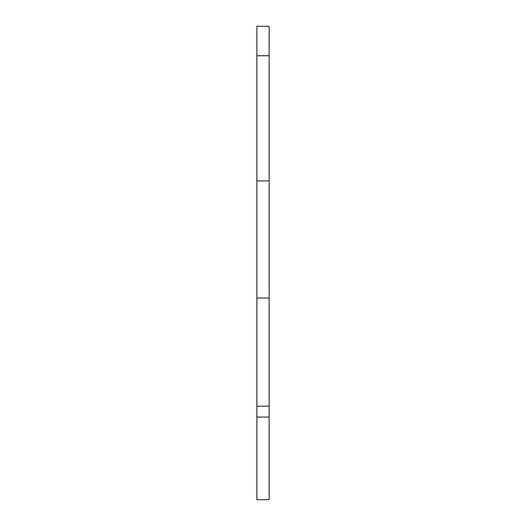 <?xml version="1.0" encoding="UTF-8"?>
<svg xmlns="http://www.w3.org/2000/svg" width="526" height="526" viewBox="0 0 526 526"><rect width="100%" height="100%" fill="white"/><g stroke="black" fill="none" stroke-linecap="round" stroke-linejoin="round"><path stroke-width="0.79" d="M256.859 180.931L269.141 180.931L269.141 26.3L256.859 26.3L256.859 499.7L269.141 499.7L269.141 417.059L256.859 417.059M269.141 180.931L269.141 298.005L256.859 298.005M269.141 298.005L269.141 406.177L256.859 406.177M269.141 406.177L269.141 417.059M269.141 55.763L256.859 55.763"/></g></svg>
